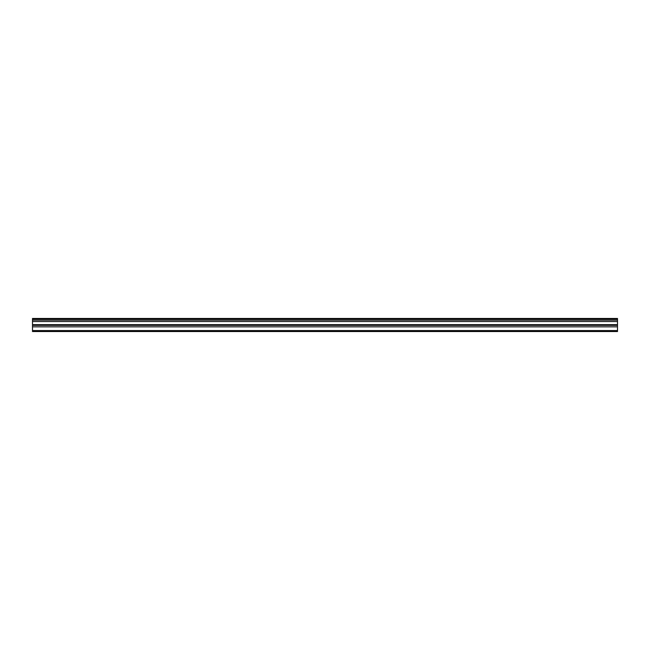 <?xml version="1.0" encoding="UTF-8"?>
<svg xmlns="http://www.w3.org/2000/svg" width="650" height="650" viewBox="0 0 650 650"><rect width="100%" height="100%" fill="white"/><g stroke="black" fill="none" stroke-linecap="round" stroke-linejoin="round"><path stroke-width="0.97" d="M32.5 319.028L617.5 319.028L617.5 318.459L32.5 318.459L32.5 320.158L617.5 320.158L617.5 324.659L32.5 324.659L32.5 331.541L617.5 331.541L617.5 324.659M32.5 320.158L32.5 324.659M617.5 319.028L617.5 320.158M32.5 330.566L617.5 330.566M32.5 326.852L617.5 326.852M32.5 321.539L617.5 321.539M32.5 325.358L617.5 325.358"/></g></svg>
